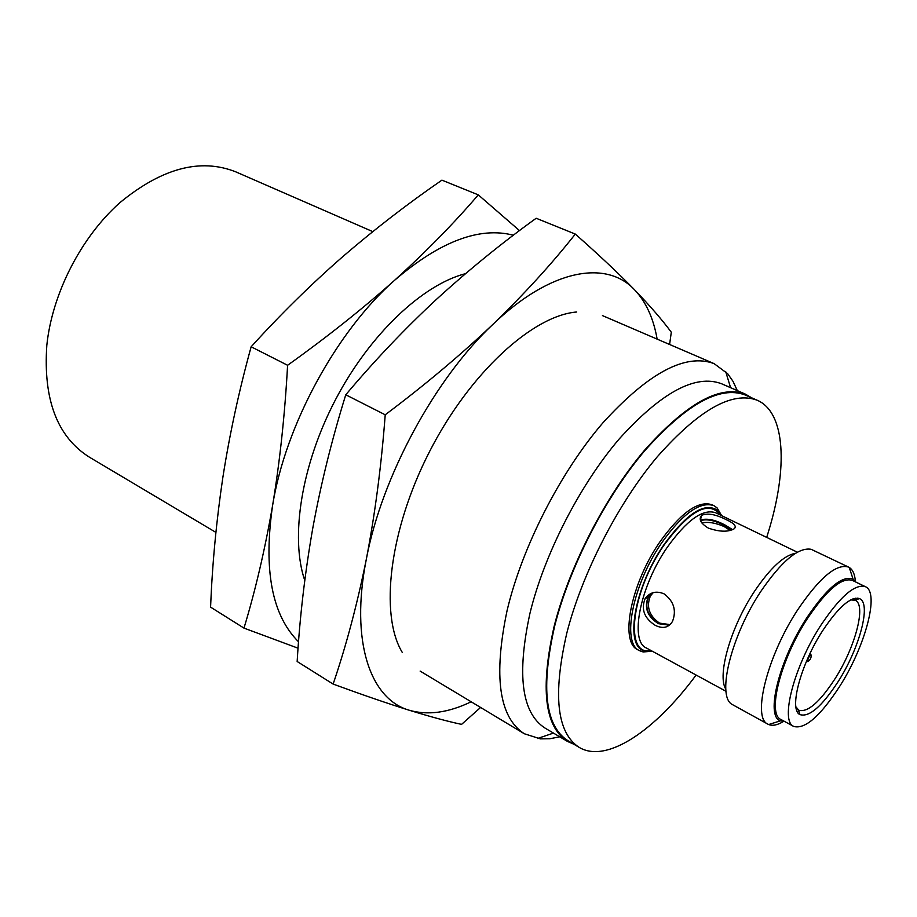 <?xml version="1.0" encoding="UTF-8"?>
<svg xmlns="http://www.w3.org/2000/svg" width="917" height="917" viewBox="0 0 917 917"><rect width="100%" height="100%" fill="white"/><g stroke="black" fill="none" stroke-linecap="round" stroke-linejoin="round"><path stroke-width="1.38" d="M513.382 235.222C479.488 226.442 439.908 241.446 394.631 280.247C336.436 331.438 285.256 425.626 272.578 505.576C263.305 569.984 271.959 615.387 298.552 641.797M304.765 580.472C290.059 537.442 301.361 464.747 335.622 399.457C369.872 334.155 422.599 284.671 465.515 273.644M519.492 230.603L478.296 194.863C454.179 223.049 426.29 251.51 394.631 280.247C362.582 308.857 326.899 337.192 287.594 365.275C284.866 414.622 279.868 461.389 272.578 505.576C264.956 549.524 255.43 590.365 243.979 628.111L298.071 648.204M287.594 365.275L251.143 346.786C280.419 314.497 310.92 284.488 342.637 256.76C374.675 229.181 407.767 203.654 441.914 180.145L478.296 194.863M251.143 346.786C239.085 390.47 229.663 433.97 222.877 477.287C216.401 520.764 212.297 564.035 210.578 607.123L243.979 628.111M807.636 661.203C808.026 658.051 809.207 656.01 811.167 655.082L811.373 655.368C811.006 658.44 809.849 660.492 807.866 661.501L807.636 661.203M795.91 706.847L798.856 710.239C807.613 712.681 819.592 702.319 834.757 679.176C855.114 647.654 866.634 604.842 855.229 600.303L850.758 599.89M837.966 681.881C859.584 648.376 871.758 602.859 859.389 598.618C850.678 596.394 838.447 607.077 822.687 630.655C800.564 664.481 788.7 709.747 799.911 714.584C809.081 717.53 821.758 706.617 837.966 681.881M839.422 686.776C820.165 716.28 804.943 729.508 793.767 726.447C779.84 721.278 794.007 666.258 821.013 625.039C840.259 596.337 855.068 583.567 865.43 586.708C879.919 592.508 865.132 646.84 839.422 686.776M865.43 586.708L852.329 580.369C841.772 577.137 826.87 589.769 807.613 618.299C780.631 659.266 766.795 714.183 780.975 719.501L793.767 726.447M798.948 713.862L799.555 713.369M858.186 599.042L858.232 598.262M798.799 710.79L797.389 711.787M857.876 598.193L857.831 599.168M855.263 598.262L855.263 600.062M855.641 598.205L855.63 599.936M835.295 585.676C826.458 592.405 817.139 603.317 807.315 618.413C789.262 646.164 775.438 682.856 775.346 702.571M857.429 599.305L857.487 598.148M700.542 520.684C706.514 518.713 714.515 520.317 724.533 525.475L731.938 529.888M730.127 530.416L724.212 526.599C715.776 522.85 708.302 521.624 701.792 522.942M669.548 625.085L658.807 623.468C647.803 616.442 644.387 607.581 648.583 596.864L652.388 592.875M653.259 592.611L650.417 595.935C646.095 606.687 649.121 615.743 659.495 623.101L670.075 624.626M784.654 721.496L780.39 720.842C765.191 716.475 779.095 659.827 807.017 617.462C827.088 587.82 842.436 575.039 853.074 579.12L856.088 582.192M783.382 721.53C777.444 725.118 772.55 726.115 768.687 724.533L767.987 724.189C751.791 718.103 767.174 655.942 797.824 609.633C819.615 577.527 836.533 563.347 848.557 567.084L849.245 567.463C852.776 569.663 854.816 574.225 855.366 581.149M767.987 724.189L731.709 704.199C716.636 695.155 731.457 635.172 761.018 591.144C781.674 561.055 798.386 547.105 811.144 549.294L848.557 567.084M732.58 529.648L724.728 524.822C714.779 519.71 706.801 518.105 700.806 519.996M652.193 592.944L648.193 597.059C643.998 607.776 647.413 616.648 658.417 623.675L669.376 625.222M725.84 689.229C716.865 675.462 730.78 626.701 754.645 591.098C770.36 567.921 784.001 555.312 795.566 553.272M708.348 528.1C700.588 523.355 698.376 519.091 701.711 515.297C707.511 512.867 715.684 514.311 726.23 519.641C734.402 523.401 737.004 526.484 734.024 528.891C727.915 532.181 719.352 531.917 708.348 528.1M655.277 625.36C644.296 618.276 640.914 609.369 645.109 598.629C649.889 592.176 656.205 590.582 664.068 593.849C673.823 601.231 676.643 610.39 672.539 621.313C668.676 627.721 662.922 629.062 655.277 625.36M651.815 650.955L645.832 651.047C623.824 649.454 633.292 588.427 664.217 544.308C687.211 512.878 705.093 501.633 717.873 510.574L721.278 515.48M652.193 651.162L643.207 651.987L639.539 650.692C621.222 643.184 632.57 584.427 661.971 542.417C682.993 513.279 700.301 501.026 713.907 505.668L717.105 507.892L721.679 515.675M718.309 511.01L717.702 509.967M713.907 505.668L712.142 504.82C698.502 500.166 681.182 512.397 660.16 541.5C630.758 583.476 619.468 642.221 637.808 649.752L639.539 650.692M645.236 651.265L646.439 651.15M696.106 675.038C655.151 730.654 606.573 763.861 579.177 747.378C556.802 732.878 552.676 694.811 566.786 633.2C581.802 574.134 617.68 504.041 656.881 457.239C698.731 409.853 732.167 390.86 757.201 400.236C785.674 412.49 787.921 468.278 768.469 531.665L766.692 537.396M757.201 400.236L745.108 394.952C719.765 385.438 686.145 404.214 644.261 451.267C605.037 497.759 569.319 567.52 554.579 626.426C540.743 687.888 545.168 725.966 567.841 740.638L579.177 747.378M573.95 744.272L567.382 741.36C544.618 726.619 540.182 688.403 554.051 626.689C568.849 567.52 604.727 497.438 644.124 450.74C686.203 403.469 719.971 384.613 745.429 394.161L751.631 397.806M567.382 741.36L544.973 728.041C521.647 712.967 516.649 674.729 529.957 613.324C544.228 554.476 579.762 485.047 619.204 438.956C661.375 392.327 695.476 373.918 721.541 383.742L745.429 394.161M559.748 736.821L549.81 738.747L540.445 738.873L524.341 733.76C499.054 717.403 493.289 676.356 507.067 610.619C522.025 547.231 560.264 472.312 602.985 422.737C648.64 372.657 685.698 352.965 714.148 363.648L727.697 373.735L733.061 381.415L737.302 390.619M372.76 231.611L235.692 171.823C200.376 157.839 161.701 168.178 119.691 202.84C80.925 237.411 52.109 293.761 46.813 345.388C43.11 399.674 57.301 436.939 89.373 457.159L215.896 532.387M657.145 339.13C653.489 318.302 645.992 301.888 634.656 289.898C606.607 259.58 550.762 268.727 492.704 324.561C434.761 378.881 381.678 477.081 366.376 558.969C349.904 641.648 370.422 699.304 409.28 710.251C427.792 715.569 448.424 712.75 471.166 701.78M402.196 652.296C379.5 614.688 389.129 530.209 429.615 451.462C469.951 372.623 532.926 315.505 576.713 311.998M669.593 344.483L671.301 332.241C662.452 320.205 650.233 306.083 634.656 289.898C618.711 273.53 598.927 254.926 575.303 234.076C551.759 263.913 524.226 294.07 492.704 324.561C460.77 354.89 424.938 384.968 385.22 414.793C381.369 465.641 375.087 513.692 366.376 558.969C357.298 603.982 346.213 645.694 333.123 684.082C362.524 694.857 387.902 703.58 409.28 710.251C430.291 716.716 447.725 721.427 461.572 724.373L480.6 707.454M385.22 414.793L345.766 394.78C374.686 360.427 404.97 328.573 436.618 299.217C468.61 270.022 501.794 243.039 536.17 218.257L575.303 234.076M345.766 394.78C331.862 439.518 320.847 484.073 312.731 528.433C304.948 572.976 299.756 617.324 297.154 661.501L333.123 684.082M797.366 552.206L715.684 512.775C703.041 508.477 686.925 519.939 667.358 547.151C640.02 586.307 629.337 641.029 646.347 647.987L726.023 691.303M720.43 515.067C708.979 500.074 690.295 509.921 664.366 544.629C630.85 592.336 624.099 656.859 650.978 650.508M811.167 655.082L810.043 653.466M807.866 661.501L806.398 661.524M854.965 600.165L852.627 599.019M799.911 714.584L798.592 710.09L796.3 708.864M854.953 600.177L859.389 598.618M648.583 596.864L650.417 595.935M853.074 579.12L849.245 567.463M780.39 720.842L768.687 724.533M701.711 515.297L700.359 520.088M645.109 598.629L648.193 597.059M718.424 514.105L715.684 512.775M649.018 649.442L646.347 647.987M717.873 510.574L717.105 507.892M645.832 651.047L643.207 651.987M730.597 387.696L725.668 371.545M714.148 363.648L602.446 315.597M553.467 733.084L537.477 738.506M524.341 733.76L420.135 671.095"/></g></svg>
